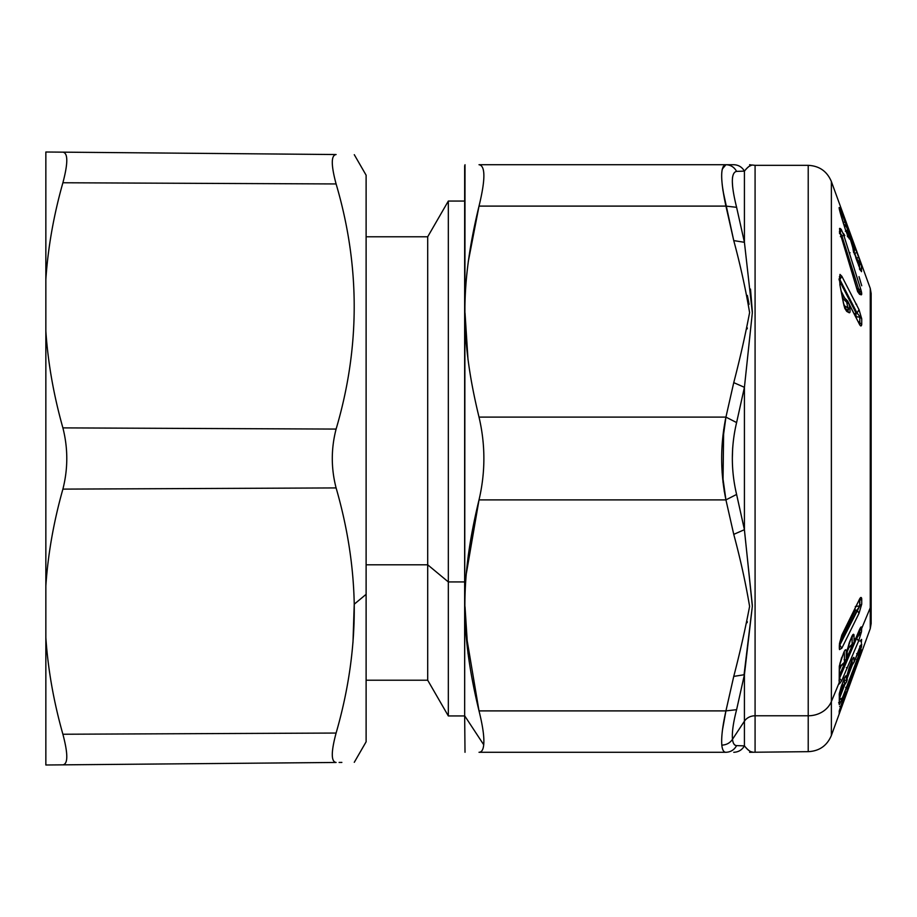 <?xml version="1.0" encoding="UTF-8"?>
<svg xmlns="http://www.w3.org/2000/svg" width="917" height="917" viewBox="0 0 917 917"><rect width="100%" height="100%" fill="white"/><g stroke="black" fill="none" stroke-linecap="round" stroke-linejoin="round"><path stroke-width="1.38" d="M366.112 680.219L427.7 680.219L427.7 564.803L427.7 680.219L448.333 715.948L448.333 581.928L464.655 581.928L448.333 581.928L448.333 201.052L448.333 581.928L427.7 564.803L427.7 236.781L427.7 564.803L448.333 581.928L448.333 715.948L464.655 715.948M366.112 564.803L427.7 564.803L366.112 564.803M354.283 154.686L366.112 175.193L366.112 594.331L366.112 176.19L366.112 236.781L427.7 236.781L448.333 201.052L464.655 201.052L464.655 165.702L464.655 715.776L483.706 744.73C483.259 749.682 481.7 752.204 479.018 752.284C460.174 752.284 460.174 752.284 479.018 752.284C460.174 752.284 460.174 752.284 479.018 752.284C481.7 752.204 483.259 749.682 483.706 744.73L464.655 715.776L465.011 164.716M336.103 733.05C348.701 689.458 354.741 646.508 354.237 604.2L366.112 594.331L354.237 604.2C353.492 565.949 347.44 527.195 336.103 487.924L62.895 489.116C68.076 468.702 68.076 448.298 62.895 427.884C53.656 395.124 47.982 362.845 45.85 331.071L45.85 279.433C47.982 247.67 53.656 215.449 62.895 182.758C68.076 163.18 68.076 152.979 62.895 152.153L336.103 154.537C360.232 154.744 360.232 154.744 336.103 154.537L62.895 152.153C68.076 152.979 68.076 163.18 62.895 182.758L336.103 183.95C331.026 165.071 331.026 155.26 336.103 154.537C360.232 154.744 360.232 154.744 336.103 154.537C331.026 155.26 331.026 165.071 336.103 183.95L62.895 182.758C53.656 215.449 47.982 247.67 45.85 279.433L45.85 585.929C47.982 554.155 53.656 521.876 62.895 489.116L336.103 487.924C347.44 527.195 353.492 565.949 354.237 604.2C354.741 646.508 348.701 689.458 336.103 733.05L62.895 734.242C53.656 701.551 47.982 669.33 45.85 637.567L45.85 331.071L45.85 764.996L62.895 764.847C68.076 764.021 68.076 753.82 62.895 734.242L336.103 733.05C331.026 751.929 331.026 761.74 336.103 762.463L45.85 764.996L336.103 762.463C360.232 762.256 360.232 762.256 336.103 762.463C360.232 762.256 360.232 762.256 336.103 762.463M336.138 428.95L336.103 429.076C360.232 347.474 360.232 265.77 336.103 183.95C360.232 265.77 360.232 347.474 336.103 429.076L62.895 427.884L336.103 429.076C331.026 448.688 331.026 468.312 336.103 487.924M62.895 734.242C68.076 753.82 68.076 764.021 62.895 764.847C68.076 764.021 68.076 753.82 62.895 734.242C68.076 753.82 68.076 764.021 62.895 764.847L45.85 764.996L45.85 637.567C47.982 669.33 53.656 701.551 62.895 734.242M62.895 489.116C68.076 468.702 68.076 448.298 62.895 427.884C68.076 448.298 68.076 468.702 62.895 489.116C53.656 521.876 47.982 554.155 45.85 585.929L45.85 331.071C47.982 362.845 53.656 395.124 62.895 427.884C68.076 448.298 68.076 468.702 62.895 489.116M45.85 152.004L62.895 152.153L45.85 152.004L45.85 279.433L45.85 152.004M62.895 182.758C68.076 163.18 68.076 152.979 62.895 152.153C68.076 152.979 68.076 163.18 62.895 182.758M354.237 604.188L352.988 642.358M339.107 762.44L341.858 762.417M366.112 594.331L366.112 741.807L354.283 762.314M466.329 573.664L479.018 499.891C460.174 577.492 460.174 633.28 479.018 710.893L466.111 634.3M465.011 752.284L464.655 715.776M722.103 472.381L725.932 499.891L733.749 534.37C740.328 558.751 745.613 582.742 749.602 606.366C745.223 629.326 739.939 652.675 733.749 676.402L725.932 710.893L479.018 710.893C482.858 726.298 484.417 737.577 483.706 744.73C484.417 737.577 482.858 726.298 479.018 710.893C460.185 633.28 460.174 577.492 479.018 499.891L468.243 555.542M747.114 622.712L747.344 621.726L747.114 622.712M465.022 606.756L468.025 653.58M478.731 709.758L478.961 710.652M722.974 190.621L733.749 240.598C740.328 264.967 745.613 288.958 749.602 312.582C745.223 335.542 739.939 358.891 733.749 382.63L725.932 417.109L479.018 417.109C485.494 444.699 485.494 472.301 479.018 499.891C485.494 472.301 485.494 444.699 479.018 417.109C460.185 339.508 460.174 283.708 479.018 206.107L468.243 261.758M747.114 328.928L747.344 327.942L747.114 328.928M749.063 304.169L747.378 295.446L749.086 304.352M465.022 312.972L468.025 359.796M478.777 416.135L478.961 416.857M741.108 171.238L736.603 171.387C730.929 172.488 730.929 184.466 736.603 207.322L725.932 206.107L479.018 206.107C485.494 179.491 485.494 165.69 479.018 164.716C460.174 164.716 460.174 164.716 479.018 164.716L725.932 164.716L479.018 164.716C485.494 165.69 485.494 179.491 479.018 206.107L725.932 206.107L725.45 203.906M724.464 199.138L722.344 185.899M479.018 206.107C460.174 283.708 460.174 339.496 479.018 417.109L725.932 417.109L722.034 445.8M725.932 206.107L736.603 207.322L744.421 242.306L733.749 240.598L725.932 206.107C720.258 179.583 720.258 165.782 725.932 164.716C730.7 164.9 734.253 167.123 736.603 171.387C734.253 167.123 730.7 164.9 725.932 164.716L479.018 164.716L733.749 164.716L725.932 164.716L722.264 169.095M725.932 417.109L736.603 422.565L725.932 417.109L733.749 382.63L744.421 387.318L733.749 382.63C739.939 358.891 745.223 335.542 749.602 312.582C745.613 288.958 740.328 264.967 733.749 240.598L744.421 242.306L752.341 312.777L744.421 387.318L736.603 422.565C730.929 446.522 730.929 470.478 736.603 494.435L725.932 499.891L479.018 499.891L725.932 499.891C720.258 472.289 720.258 444.699 725.932 417.109L725.324 419.94M479.018 710.893L725.932 710.893L722.504 729.783M721.828 745.143C726.493 744.913 730.047 742.965 732.5 739.297C731.846 732.706 733.21 722.837 736.603 709.678L725.932 710.893L736.603 709.678L744.421 674.694L733.749 676.402L744.421 674.694L736.603 709.678C733.21 722.837 731.846 732.706 732.5 739.297C730.047 742.965 726.493 744.913 721.828 745.143C722.321 749.9 723.696 752.272 725.932 752.284L479.018 752.284L725.932 752.284C723.696 752.284 722.321 749.911 721.828 745.143C721.175 737.566 722.539 726.149 725.932 710.893L733.749 676.402C739.939 652.675 745.223 629.326 749.602 606.366C745.613 582.742 740.328 558.751 733.749 534.37L725.932 499.891L736.603 494.435L744.421 529.682L733.749 534.37L744.421 529.682L752.341 606.252L744.019 674.981M479.018 752.284C460.174 752.284 460.174 752.284 479.018 752.284M735.136 745.212L733.921 744.019M732.351 734.196L732.511 731.628M732.328 458.5L732.672 447.805M723.662 429.557L723.009 482.422M724.166 490.721L724.361 491.879M732.328 181.784L732.66 186.999M722.138 184.042L722.905 190.174M724.304 198.336L724.43 198.943M723.284 166.39L722.011 170.402M479.018 164.716C460.174 164.716 460.174 164.716 479.018 164.716M733.749 164.716C738.46 164.888 742.013 167.02 744.421 171.124L744.421 242.306L736.603 207.322C730.929 184.466 730.929 172.488 736.603 171.387L744.421 171.124C742.013 167.02 738.46 164.888 733.749 164.716M732.5 739.297C732.992 743.446 734.357 745.555 736.603 745.613C734.253 749.877 730.7 752.1 725.932 752.284C730.7 752.1 734.253 749.877 736.603 745.613L744.421 745.876C742.013 749.98 738.46 752.112 733.749 752.284C738.46 752.112 742.013 749.98 744.421 745.876C747.699 749.934 750.347 751.974 752.341 751.974C750.152 751.86 747.515 749.819 744.421 745.876L744.421 721.186A12.322 10.809 180 0 1 755.081 715.776L755.081 751.665L755.081 715.776A12.322 10.809 0 0 0 744.421 721.186L744.421 745.876C747.515 749.819 750.152 751.86 752.341 751.974C750.347 751.974 747.71 749.934 744.421 745.876L736.603 745.613C734.357 745.544 732.992 743.435 732.5 739.297L744.421 721.186L732.5 739.297M750.507 289.096L752.341 311.746M744.329 529.212L752.341 605.22M732.5 177.703L732.591 176.981M847.514 648.64L853.91 643.046L859.137 630.587C860.513 627.194 861.361 626.162 861.682 627.48L861.499 631.71L858.599 641.052L841.565 681.044L839.307 683.979L839.307 666.097L843.399 653.489C844.672 650.142 845.623 649.053 846.242 650.21L846.265 660.928L847.251 658.039L847.044 650.703L851.171 638.037C852.489 634.644 853.429 633.567 853.979 634.782L854.094 642.358L847.514 648.628M852.799 644.743L847.606 648.583M844.133 662.613L839.961 666.453L839.995 663.037L840.029 666.888L844.121 662.613M839.938 666.957L839.525 667.771L839.938 666.957M749.178 166.321L751.332 165.324M752.055 165.106L749.613 164.716M744.421 674.694L744.421 721.186L744.421 674.694L752.341 606.252L744.421 529.682L744.421 387.318L744.421 529.682L736.603 494.435C730.929 470.478 730.929 446.522 736.603 422.565L744.421 387.318L752.341 312.777L744.421 242.306L744.421 171.124C747.515 167.181 750.152 165.14 752.341 165.026C750.347 165.026 747.71 167.066 744.421 171.124C747.515 167.181 750.152 165.14 752.341 165.026C750.347 165.026 747.71 167.066 744.421 171.124C747.699 167.066 750.347 165.026 752.341 165.026C750.152 165.14 747.515 167.181 744.421 171.124L740.294 171.261M854.518 314.038L854.896 314.772L854.862 313.694L856.008 312.926L855.63 316.743L859.791 317.122L859.791 322.784L859.389 323.392L859.791 322.784L858.45 321.684L861.728 324.526C861.292 326.727 860.387 326.36 859.011 323.403L848.993 303.94L842.322 297.91L846.334 301.876L846.334 300.146L847.847 307.906C848.913 310.038 848.615 310.588 846.953 309.533L844.775 308.33L846.723 311.402L843.411 303.034L839.869 284.706L839.995 274.424L841.829 276.246L859.011 309.637L861.728 318.841L861.728 324.526L859.791 322.784L859.791 317.122L856.008 316.732L856.008 312.926L854.518 314.038M841.989 294.517L842.987 296.283L841.989 294.506M852.329 645.19L847.274 657.053L852.329 645.19M844.706 663.048L839.617 674.958L844.706 663.048M839.571 669.582L841.095 666.017L839.571 669.582M847.216 651.678L848.718 648.159L847.216 651.678M846.311 687.933L845.68 687.372M850.575 666.086L847.216 674.843L850.575 666.086M842.952 685.939L839.559 694.765L842.952 685.939M849.532 666.911L854.094 662.108L852.638 664.447M844.098 680.036L845.153 680.391M847.251 679.325L846.368 682.271L841.027 687.257L844.374 684.816L846.448 681.973L844.993 684.3M844.098 659.655L845.153 659.77M839.628 678.248L841.565 681.044L858.599 641.052L856.65 638.243L839.582 678.202L856.65 638.243L858.599 641.052L861.499 631.71L856.65 638.243L855.102 638.691L856.65 638.243L861.499 631.71L861.636 628.718L859.699 630.781L859.55 633.762L857.647 634.323L859.55 633.762L859.699 630.781L861.648 628.558L858.988 631.183L859.882 629.222L859.699 630.621L861.648 628.558L870.256 607.788L870.256 288.385L831.375 181.543L831.375 701.551A24.633 21.618 180 0 1 808.221 715.776A24.633 21.618 0 0 0 831.375 701.551L831.375 181.543C827.054 171.296 819.328 165.897 808.221 165.335L808.221 715.776L808.221 165.335L755.081 165.335L755.081 715.776L808.221 715.776L808.221 751.665L808.221 715.776L755.081 715.776L755.081 165.335L752.341 165.026M849.75 307.974L849.75 307.974C850.357 311.757 850.059 313.293 848.901 312.594L846.723 311.402L848.901 312.594L846.953 309.533L845.165 308.399L846.953 309.533L848.901 312.594C850.059 313.305 850.357 311.769 849.795 307.997L847.847 307.906L843.892 305.395L847.847 307.906L849.795 307.997L848.993 303.928L849.795 307.997M839.261 280.384L856.008 312.926L857.063 313.029L861.728 318.841L857.063 313.029L856.008 312.926L839.261 280.384M844.591 297.865L841.451 291.778L844.591 297.865M852.833 247.819L853.624 252.473L852.833 247.819M854.621 609.69L855.286 610.309L840.006 641.315L855.286 610.309A3.691 2.338 26.2 0 1 854.621 609.69M854.965 608.991L855.286 610.309L857.063 610.069L839.617 644.674L841.829 648.227L839.491 649.58L839.319 648.055L839.491 643.493L841.829 635.103L859.011 600.222C860.387 597.162 861.292 596.646 861.728 598.686L861.728 604.108L859.011 613.347L841.829 648.227L859.011 613.347L857.063 610.069L855.286 610.309L854.976 608.957M856.65 304.238L855.848 304.146M859.149 655.38L858.541 657.031L859.149 655.38M854.724 668.355L861.499 649.912L861.499 652.686L859.55 655.128L859.802 653.649L859.55 655.128L861.499 652.686L841.565 707.431L839.628 706.377L841.565 707.431L839.181 713.884L839.307 710.732L841.565 703.683L846.242 691.796L846.425 693.481M854.885 669.788L854.839 667.908M852.89 673.067L851.778 673.124M854.633 670.98L854.449 669.616L854.071 672.539M854.621 671.026L852.145 674.969L854.678 670.866M847.239 690.753L847.079 691.636M844.775 695.705L844.202 696.118M847.159 689.836L846.448 693.401L844.5 695.716L846.448 693.401L851.171 678.099L853.979 671.244L854.094 672.47L853.979 671.244L853.383 672.379M839.846 699.442L841.451 698.33M839.628 703.339L838.631 702.754M852.432 664.63L847.274 678.11L852.432 664.63M859.137 649.041L861.682 644.112L861.499 646.737L858.037 651.976L859.653 647.792L859.55 649.041L861.499 646.737L858.599 655.632L856.65 653.603L858.599 655.632L841.565 700.072L839.628 698.055L844.844 684.449L839.628 698.055L841.565 700.072L839.307 704.669L839.307 693.561L843.239 681.262M846.941 680.701L846.907 676.666L846.448 681.973L846.242 675.749C845.623 675.6 844.672 677.308 843.399 680.861L841.542 685.847L843.399 680.861C844.672 677.308 845.623 675.6 846.242 675.749L846.448 681.973L846.987 680.666L847.044 675.244L851.171 662.498C852.489 658.864 853.429 657.168 853.979 657.397L854.094 662.108L859.137 649.03L854.014 662.406L852.89 663.415M839.502 702.33L839.307 704.669L841.565 700.072L858.599 655.632L861.682 644.112L854.094 662.108L852.145 664.665L852.042 659.736L851.778 664.974M847.377 667.977L846.357 667.622M847.251 679.119L847.125 680.173M847.251 679.508L846.987 680.666M844.293 678.076L844.5 684.529L844.293 678.076L846.242 675.749M852.122 636.375L852.145 644.834L852.89 644.215L851.778 644.731M847.251 657.89L847.079 658.761M844.121 663.048L846.448 660.24L844.121 663.048M846.265 660.928L847.251 658.039M845.245 662.097L844.5 662.704L844.293 652.319L844.5 662.704M847.652 301.131L859.011 323.403C860.387 326.349 861.292 326.727 861.728 324.526L861.728 318.841L859.011 309.637L857.063 313.029L859.011 309.637L841.829 276.246L839.892 279.628L857.063 313.029L838.929 279.02L839.594 279.937L841.829 276.246L839.995 274.424L839.869 284.706L843.411 303.034L844.763 308.318L846.953 309.533C848.615 310.588 848.913 310.038 847.847 307.906L846.746 302.346L847.629 300.982L842.093 295.4M847.64 300.982L859.011 323.403M841.164 234.328L841.909 235.887L840.419 236.643L841.909 235.887L858.736 289.474L856.742 288.247L858.748 289.485M856.398 287.491L857.613 291.56L859.321 292.122L857.624 291.56L859.573 294.288L856.455 287.663L840.774 235.36L839.823 228.356L841.233 229.388L843.858 235.486L860.685 289.096L858.736 289.474L841.909 235.887L843.858 235.486L841.233 229.388L839.926 233.709L841.909 235.887M848.408 237.4L845.268 229.181C839.961 212.618 838.104 205.534 839.685 207.953L853.257 243.337L851.308 241.996L853.257 243.337L854.575 247.418L853.074 247.452L851.263 241.87L853.074 247.452L854.575 247.418L854.484 251.075L853.074 247.452L854.484 251.075L853.624 252.473L854.862 249.183M847.388 234.97L847.48 236.62L847.388 234.97M846.529 232.677L849.589 237.503L849.429 239.039L849.589 237.503L846.529 232.677M854.816 254.502L847.652 230.041C846.746 227.084 845.703 225.33 844.534 224.78L844.912 228.092L844.534 224.78L843.606 224.172M857.257 261.769L859.55 263.03L859.55 269.266L859.55 263.03L857.257 261.769M860.444 270.011L861.499 271.684L861.499 265.426L856.799 252.152L854.518 246.776L856.799 252.152L854.85 253.642L856.799 252.152L858.599 257.035L856.65 258.525L858.599 257.035L861.499 265.426L856.65 258.525L854.025 251.808L854.392 254.124L854.85 253.642L856.65 258.525L855.848 258.09L858.289 260.611M855.286 606.527L859.791 605.908L857.063 610.069L859.011 613.347L861.728 604.108L859.791 605.908L855.286 606.527M858.702 601.392L859.791 600.509L859.791 605.908L861.728 604.108L861.728 598.686L858.702 601.392M839.892 644.949L859.791 605.908L859.527 599.89L859.791 600.509L861.728 598.686C861.292 596.658 860.387 597.162 859.011 600.222L841.829 635.103L839.319 645.74L839.491 649.58L841.829 648.227M847.262 657.661L847.193 651.104L846.448 660.24L846.242 650.21C845.623 649.053 844.672 650.142 843.399 653.489L839.307 666.097L839.193 682.695L831.375 701.551L831.375 735.457L831.375 701.551L839.193 682.695L839.307 683.979L841.565 681.044M841.565 657.764L839.559 665.375L839.181 682.901M839.468 681.457L839.307 683.979M856.65 659.529L858.599 660.584L856.65 659.529M859.126 630.736L859.137 630.587C860.513 627.194 861.361 626.162 861.682 627.48L859.733 629.555L861.682 627.48L861.648 628.558L870.256 607.788A14.787 12.976 180 0 0 871.15 603.352L871.15 623.56L870.256 628.615L870.256 607.788A14.787 12.976 0 0 0 871.15 603.352L871.15 293.44L870.256 288.385L870.256 628.615L861.499 652.698L861.499 649.912L860.811 651.173M861.499 649.912L854.449 669.616M860.834 651.081L856.787 661.833M854.896 669.651L854.724 670.705M853.979 671.244L849.314 683.199M847.239 689.446L846.907 690.948M847.033 691.796L846.437 693.447L846.242 691.796L845.612 692.988M846.242 691.796L843.376 698.72M845.634 692.885L839.307 710.732L839.307 713.609L861.499 652.698M839.445 710.297L839.181 711.5M861.315 642.977L861.59 639.413L860.043 641.166M839.181 704.21L839.536 692.805L839.307 704.669M839.536 692.805L841.416 686.019M839.468 693.137L839.181 695.006M861.682 644.112L859.733 646.416M859.917 646.107L860.834 645.132L859.011 649.328M854.094 662.108L853.979 657.397L852.042 659.736M853.979 657.397C853.429 657.18 852.489 658.876 851.171 662.498L851.022 662.888M851.171 662.498L849.176 667.679M846.907 676.666L847.044 675.244L846.907 676.666M846.448 681.973L844.5 684.529M839.399 231.955L839.743 230.637L840.304 233.755M844.809 235.577L843.411 233.365M848.993 252.335L850.093 252.783M861.728 285.76L859.011 276.636M852.145 644.834L852.042 636.879L853.979 634.782L854.094 642.358L859.71 629.096M851.068 638.599L851.171 638.037C852.489 634.656 853.429 633.578 853.979 634.782L852.134 636.364M849.325 642.519L851.87 636.501M847.193 651.104L846.907 652.64M843.399 653.489L844.11 651.953M853.796 243.452L846.827 224.539M839.995 274.424L839.697 277.851M839.399 276.751L839.674 277.668M839.399 280.522L839.697 277.92M846.746 302.346L848.993 303.94M839.502 233.491L840.568 228.654L839.502 233.491M839.823 231.244L839.823 228.356L839.823 231.244M841.233 229.388L839.536 228.482L839.754 230.763M839.536 228.482L840.809 235.451M840.167 233.227L856.512 287.548M861.269 294.827L859.573 294.288L861.269 294.827L859.321 292.122L861.269 294.827C861.991 294.735 861.797 292.821 860.685 289.096C861.797 292.821 861.991 294.724 861.269 294.827M859.321 292.122C860.536 292.649 860.341 291.766 858.736 289.474L860.685 289.096L843.858 235.486M843.319 223.335L845.268 220.928L854.506 247.384M845.268 220.928L839.685 207.953C838.104 205.534 839.972 212.618 845.268 229.181L848.466 237.618M847.297 230.098L849.589 237.503L847.297 230.098L845.348 231.222L847.297 230.098M847.652 230.041L848.305 232.081M847.629 230.007L854.953 255.041M856.524 259.843L848.179 231.68M858.541 265.322L861.499 271.684L858.599 265.494M861.499 265.426L861.499 271.684M855.08 247.693L854.025 251.808M854.518 246.776L853.658 252.45M839.571 646.875L839.319 645.74M839.594 647.058L839.491 649.58M859.011 600.28L841.829 635.103M839.617 644.479L839.491 643.493M844.041 700.645L850.093 684.002M853.418 672.276L847.044 690.203M843.399 698.674L841.565 703.683M841.565 685.618L839.307 693.561M849.325 667.289L847.044 675.244M851.171 638.037L847.044 650.703M839.869 284.706L844.064 305.854L846.723 311.402M840.774 235.36L856.455 287.663L859.573 294.288M845.268 229.181L849.429 239.039M858.828 310.668C858.828 307.424 858.828 307.424 858.828 310.668M841.565 707.431L831.375 735.457C827.054 745.704 819.328 751.103 808.221 751.665L749.613 752.284M845.153 662.613L839.834 666.934M842.838 287.571L843.491 288.144M840.946 687.498L844.981 684.311M839.021 680.162L839.479 681.618M854.701 670.774L854.85 670.144M852.317 674.855L854.094 672.47M847.056 691.716L847.205 691.074M844.672 695.797L846.448 693.401M852.031 664.963L852.627 664.458M853.933 643L852.81 644.731M846.288 660.87L845.165 662.613M854.736 668.31L856.799 661.822M847.159 689.859L849.325 683.188M847.262 690.558L847.125 688.426M839.468 710.239L841.565 703.717M839.342 713.334L839.559 709.873M839.296 701.574L839.445 702.307M852.134 659.461L847.262 674.511M844.374 677.812L843.365 681.09M853.91 643.058L859.034 631.079M847.297 649.981L849.222 642.932M841.474 658.349L843.296 654.073M859.195 323.243L858.759 322.28M840.075 284.878L839.697 281.737M839.685 210.28L845.291 229.181M859.676 269.438L860.685 270.504L856.57 259.912M859.309 600.05L858.793 601.208M839.743 642.92L841.623 636.077"/></g></svg>
